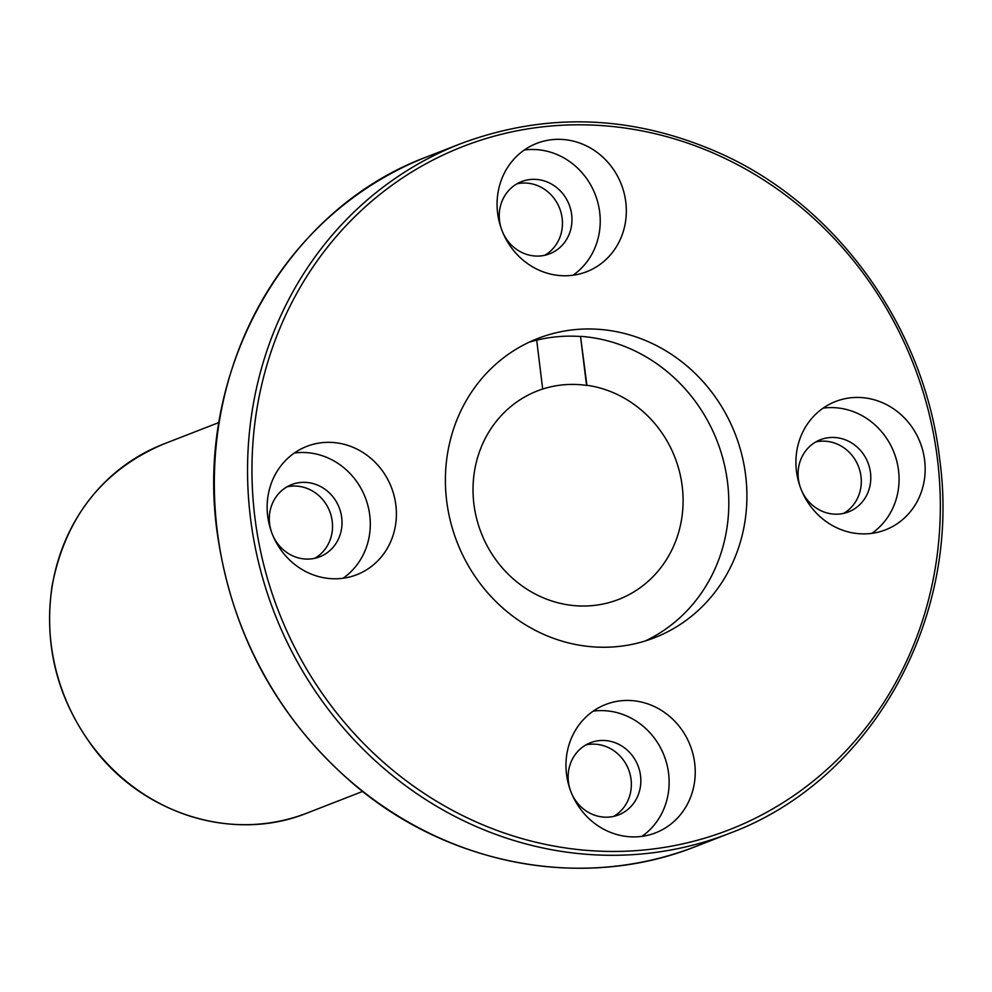<?xml version="1.0" encoding="UTF-8"?>
<svg xmlns="http://www.w3.org/2000/svg" width="992" height="992" viewBox="0 0 992 992"><rect width="100%" height="100%" fill="white"/><g stroke="black" fill="none" stroke-linecap="round" stroke-linejoin="round"><path stroke-width="1.49" d="M585.838 744.942A38.725 35.985 -111.3 0 1 631.061 779.464A38.725 35.985 -111.3 0 1 613.664 816.404M570.214 789.806A38.725 35.985 -111.3 0 1 590.451 742.735A38.725 35.985 -111.3 0 1 640.547 775.769A38.725 35.985 -111.3 0 1 618.549 814.916A38.725 35.985 -111.3 0 1 571.826 793.922M502.919 232.798A38.725 35.985 68.7 0 0 549.655 253.803A38.725 35.985 68.7 0 0 569.135 204.65A38.725 35.985 68.7 0 0 521.556 181.61A38.725 35.985 68.7 0 0 499.546 220.77A38.725 35.985 68.7 0 0 501.32 228.681M544.757 255.279A38.725 35.985 68.7 0 0 559.637 208.345A38.725 35.985 68.7 0 0 516.944 183.818M573.029 275.23A68.857 63.972 68.7 0 0 595.212 194.494A68.857 63.972 68.7 0 0 524.284 150.015M536.684 340.182A160.605 149.209 -111.3 0 1 580.543 336.511L586.904 385.268A111.885 103.949 -111.3 0 1 681.814 483.364A111.885 103.949 -111.3 0 1 618.648 599.416A111.885 103.949 -111.3 0 1 481.182 532.853A111.885 103.949 -111.3 0 1 537.466 390.885A111.885 103.949 -111.3 0 1 542.686 389.025L536.684 340.132A160.605 149.209 -111.3 0 0 528.972 342.277M580.903 336.375A160.605 149.209 -111.3 0 1 727.558 482.459A160.605 149.209 -111.3 0 1 645.246 640.968M542.686 389.025L542.326 389.162A111.885 103.949 -111.3 0 1 586.545 385.404L586.904 385.268M745.649 475.416A160.605 149.209 -111.3 0 1 654.41 637.769A160.605 149.209 -111.3 0 1 457.101 542.227A160.605 149.209 -111.3 0 1 537.9 338.446A160.605 149.209 -111.3 0 1 745.649 475.416M566.506 774.107A68.857 63.972 68.7 0 0 655.576 832.834A68.857 63.972 68.7 0 0 694.698 763.22A68.857 63.972 68.7 0 0 605.628 704.506A68.857 63.972 68.7 0 0 566.506 774.107M924.631 460.214A68.857 63.972 -111.3 0 1 885.521 529.827A68.857 63.972 -111.3 0 1 800.928 488.87A68.857 63.972 -111.3 0 1 835.562 401.5A68.857 63.972 -111.3 0 1 924.631 460.214M267.679 515.989A68.857 63.972 68.7 0 0 356.748 574.715A68.857 63.972 68.7 0 0 391.381 487.345A68.857 63.972 68.7 0 0 306.788 446.388A68.857 63.972 68.7 0 0 267.679 515.989M497.612 212.982A68.857 63.972 68.7 0 0 586.681 271.709A68.857 63.972 68.7 0 0 621.314 184.338A68.857 63.972 68.7 0 0 536.734 143.381A68.857 63.972 68.7 0 0 497.612 212.982M815.784 441.936A38.725 35.985 -111.3 0 1 860.994 476.458A38.725 35.985 -111.3 0 1 843.597 513.397M314.824 558.285A38.725 35.985 68.7 0 0 329.704 511.351A38.725 35.985 68.7 0 0 287.01 486.836M580.543 336.511L586.545 385.404M593.179 711.14A68.857 63.972 -111.3 0 1 668.596 773.388A68.857 63.972 -111.3 0 1 641.923 836.355M272.986 535.804A38.725 35.985 68.7 0 0 319.709 556.81A38.725 35.985 68.7 0 0 339.19 507.656A38.725 35.985 68.7 0 0 291.611 484.617A38.725 35.985 68.7 0 0 269.613 523.776A38.725 35.985 68.7 0 0 271.386 531.687M343.083 578.237A68.857 63.972 68.7 0 0 365.279 497.513A68.857 63.972 68.7 0 0 294.339 453.022M823.112 408.134A68.857 63.972 -111.3 0 1 898.529 470.382A68.857 63.972 -111.3 0 1 871.856 533.349M800.16 486.799A38.725 35.985 -111.3 0 1 820.384 439.729A38.725 35.985 -111.3 0 1 870.492 472.762A38.725 35.985 -111.3 0 1 848.482 511.909A38.725 35.985 -111.3 0 1 801.759 490.916M937.452 459.135A366.656 340.653 -111.3 0 1 464.02 816.255A366.656 340.653 -111.3 0 1 386.992 188.939A366.656 340.653 -111.3 0 1 937.452 459.135M729.219 833.454A370.09 343.852 -111.3 0 1 274.536 613.292A370.09 343.852 -111.3 0 1 460.722 143.679C547.646 111.352 634.917 114.923 722.523 154.405C838.376 207.254 924.842 328.637 939.684 459.172C961.856 619.405 870.976 781.113 729.219 833.454L695.987 846.387A370.09 343.852 -111.3 0 1 241.316 626.225A370.09 343.852 -111.3 0 1 427.49 156.612L460.722 143.679M362.613 791.442L307.235 812.994A197.954 183.917 -111.3 0 1 64.034 695.243A197.954 183.917 -111.3 0 1 163.618 444.044L218.996 422.493M695.987 846.387C585.64 890.543 451.434 866.574 355.458 785.652C278.777 720.18 232.847 636.926 217.67 535.878C193.118 374.158 284.146 209.473 427.49 156.612M307.235 812.994C235.426 842.27 145.427 815.436 94.972 749.791C57.685 700.712 43.388 646.052 52.092 585.813C65.385 517.328 102.56 470.072 163.618 444.044"/></g></svg>

